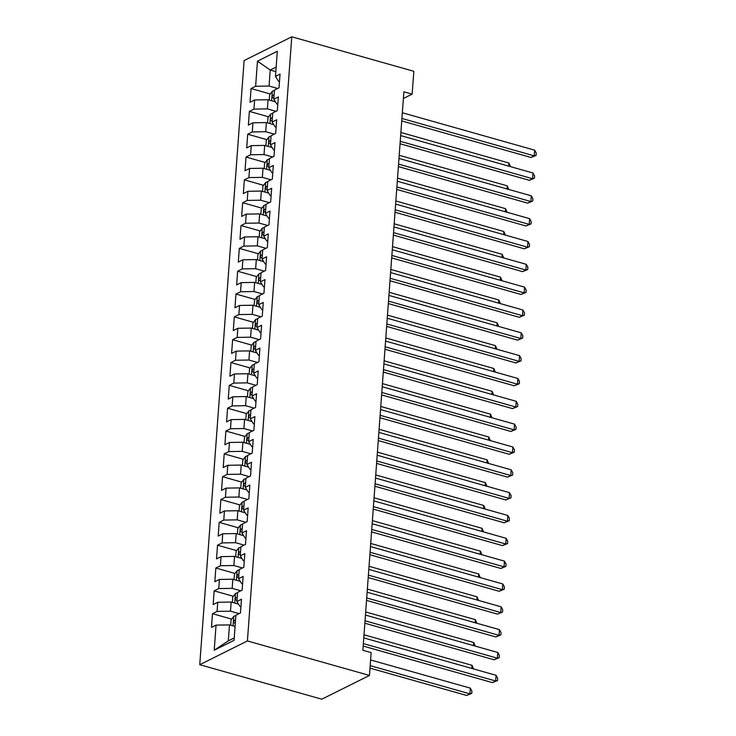 <?xml version="1.0" encoding="UTF-8"?>
<svg xmlns="http://www.w3.org/2000/svg" width="736" height="736" viewBox="0 0 736 736"><rect width="100%" height="100%" fill="white"/><g stroke="black" fill="none" stroke-linecap="round" stroke-linejoin="round"><path stroke-width="1.1" d="M403.383 98.504L412.151 94.134L403.88 91.798L362.866 650.274L371.146 652.611L369.463 675.446L321.807 699.2L199.75 664.7L244.113 60.554L291.778 36.8L247.406 640.946L199.75 664.7M275.816 71.64L270.232 70.058L257.471 61.152L255.622 86.268L251.05 88.55L250.047 102.249L254.619 99.967L253.948 109.103L249.375 111.384L248.372 125.083L252.945 122.802L252.273 131.937L247.701 134.21L246.698 147.918L251.27 145.636L250.599 154.772L246.026 157.044L245.014 170.743L249.587 168.47L248.915 177.597L244.343 179.878L243.34 193.577L247.912 191.296L247.241 200.431L242.668 202.713L241.666 216.412L246.238 214.13L245.566 223.266L240.994 225.547L239.991 239.246L244.564 236.964L243.892 246.1L239.32 248.372L238.308 262.071L242.88 259.799L242.208 268.925L237.636 271.207L236.633 284.906L241.206 282.624L240.534 291.76L235.962 294.041L234.959 307.74L239.531 305.458L238.86 314.594L234.287 316.876L233.284 330.574L237.857 328.293L237.185 337.428L232.613 339.701L231.601 353.4L236.173 351.127L235.502 360.254L230.929 362.535L229.926 376.234L234.499 373.962L233.827 383.088L229.255 385.37L228.252 399.068L232.824 396.787L232.153 405.922L227.58 408.204L226.578 421.903L231.15 419.621L230.478 428.757L225.906 431.038L224.894 444.737L229.466 442.456L228.795 451.591L224.222 453.864L223.22 467.562L227.792 465.29L227.12 474.416L222.548 476.698L221.545 490.397L226.118 488.115L225.446 497.251L220.874 499.532L219.871 513.231L224.443 510.95L223.772 520.085L219.199 522.367L218.187 536.066L222.76 533.784L222.088 542.92L217.516 545.192L216.513 558.891L221.085 556.618L220.414 565.745L215.841 568.026L214.838 581.725L219.411 579.444L218.739 588.579L214.167 590.861L213.164 604.56L217.736 602.278L217.065 611.414L212.492 613.695L211.48 627.394L216.053 625.112L229.485 624.882L228.307 640.863L234.232 637.919M257.471 61.152L277.306 51.272L275.466 76.388L278.585 81.291L279.487 81.549M228.307 640.863L214.213 650.228L234.048 640.338L235.897 615.222L240.47 612.95L241.472 599.251L236.9 601.524L237.572 592.397L242.144 590.116L243.147 576.417L238.574 578.698L239.246 569.563L243.818 567.281L244.83 553.582L240.258 555.864L240.92 546.728L245.493 544.447L246.505 530.748L241.932 533.03L242.604 523.894L247.176 521.622L248.179 507.923L243.607 510.195L244.278 501.069L248.851 498.787L249.854 485.088L245.281 487.361L245.953 478.234L250.525 475.953L251.537 462.254L246.965 464.536L247.627 455.4L252.2 453.118L253.212 439.42L248.639 441.701L249.311 432.566L253.883 430.284L254.886 416.585L250.314 418.867L250.985 409.731L255.558 407.459L256.56 393.76L251.988 396.032L252.66 386.906L257.232 384.624L258.244 370.926L253.672 373.207L254.334 364.072L258.906 361.79L259.918 348.091L255.346 350.373L256.018 341.237L260.59 338.956L261.593 325.257L257.02 327.538L257.692 318.403L262.264 316.13L263.267 302.432L258.695 304.704L259.366 295.578L263.939 293.296L264.951 279.597L260.378 281.879L261.041 272.743L265.613 270.462L266.625 256.763L262.053 259.044L262.724 249.909L267.297 247.627L268.3 233.928L263.727 236.21L264.399 227.074L268.971 224.802L269.974 211.094L265.402 213.376L266.073 204.24L270.646 201.968L271.658 188.269L267.085 190.541L267.748 181.415L272.32 179.133L273.332 165.434L268.76 167.716L269.431 158.58L274.004 156.299L275.006 142.6L270.434 144.882L271.106 135.746L275.678 133.464L276.681 119.766L272.108 122.047L272.78 112.912L277.352 110.639L278.364 96.94L273.792 99.213L274.454 90.086L279.027 87.805L280.039 74.106L275.466 76.388M214.213 650.228L216.053 625.112M239.108 613.622L230.488 611.184L231.159 602.048L238.565 604.146M217.065 611.414L230.488 611.184M217.736 602.278L231.159 602.048M240.792 590.787L232.162 588.349L232.834 579.223L240.24 581.311M218.739 588.579L232.162 588.349M219.411 579.444L232.834 579.223M236.9 601.524L240.019 606.436L240.93 606.685M242.466 567.962L233.846 565.524L234.517 556.388L241.923 558.477M220.414 565.745L233.846 565.524M221.085 556.618L234.517 556.388M238.574 578.698L241.702 583.602L242.604 583.86M244.14 545.128L235.52 542.69L236.192 533.554L243.598 535.652M222.088 542.92L235.52 542.69M222.76 533.784L236.192 533.554M240.258 555.864L243.377 560.768L244.278 561.025M245.815 522.293L237.194 519.855L237.866 510.72L245.272 512.817M223.772 520.085L237.194 519.855M224.443 510.95L237.866 510.72M241.932 533.03L245.051 537.933L245.953 538.191M247.498 499.459L238.869 497.021L239.54 487.894L246.946 489.983M225.446 497.251L238.869 497.021M226.118 488.115L239.54 487.894M243.607 510.195L246.726 515.108L247.636 515.356M249.173 476.624L240.552 474.186L241.224 465.06L248.63 467.148M227.12 474.416L240.552 474.186M227.792 465.29L241.224 465.06M245.281 487.361L248.409 492.274L249.311 492.531M250.847 453.799L242.227 451.361L242.898 442.226L250.304 444.323M228.795 451.591L242.227 451.361M229.466 442.456L242.898 442.226M246.965 464.536L250.084 469.439L250.985 469.697M252.522 430.965L243.901 428.527L244.573 419.391L251.979 421.489M230.478 428.757L243.901 428.527M231.15 419.621L244.573 419.391M248.639 441.701L251.758 446.605L252.66 446.862M254.205 408.13L245.576 405.692L246.247 396.557L253.653 398.654M232.153 405.922L245.576 405.692M232.824 396.787L246.247 396.557M250.314 418.867L253.432 423.78L254.343 424.028M255.88 385.296L247.259 382.858L247.931 373.732L255.337 375.82M233.827 383.088L247.259 382.858M234.499 373.962L247.931 373.732M251.988 396.032L255.116 400.945L256.018 401.203M257.554 362.471L248.934 360.033L249.605 350.897L257.011 352.986M235.502 360.254L248.934 360.033M236.173 351.127L249.605 350.897M253.672 373.207L256.79 378.111L257.692 378.368M259.228 339.636L250.608 337.198L251.28 328.063L258.686 330.16M237.185 337.428L250.608 337.198M237.857 328.293L251.28 328.063M255.346 350.373L258.465 355.276L259.366 355.534M260.912 316.802L252.282 314.364L252.954 305.228L260.36 307.326M238.86 314.594L252.282 314.364M239.531 305.458L252.954 305.228M257.02 327.538L260.139 332.442L261.05 332.7M262.586 293.968L253.966 291.53L254.638 282.403L262.044 284.492M240.534 291.76L253.966 291.53M241.206 282.624L254.638 282.403M258.695 304.704L261.823 309.617L262.724 309.865M264.261 271.133L255.64 268.704L256.312 259.569L263.718 261.657M242.208 268.925L255.64 268.704M242.88 259.799L256.312 259.569M260.378 281.879L263.497 286.782L264.399 287.04M265.935 248.308L257.315 245.87L257.986 236.734L265.392 238.832M243.892 246.1L257.315 245.87M244.564 236.964L257.986 236.734M262.053 259.044L265.172 263.948L266.073 264.206M267.619 225.474L258.989 223.036L259.661 213.9L267.067 215.998M245.566 223.266L258.989 223.036M246.238 214.13L259.661 213.9M263.727 236.21L266.846 241.114L267.757 241.371M269.293 202.639L260.673 200.201L261.344 191.066L268.75 193.163M247.241 200.431L260.673 200.201M247.912 191.296L261.344 191.066M265.402 213.376L268.53 218.288L269.431 218.537M270.968 179.805L262.347 177.367L263.019 168.24L270.425 170.329M248.915 177.597L262.347 177.367M249.587 168.47L263.019 168.24M267.085 190.541L270.204 195.454L271.106 195.712M272.642 156.98L264.022 154.542L264.693 145.406L272.099 147.504M250.599 154.772L264.022 154.542M251.27 145.636L264.693 145.406M268.76 167.716L271.878 172.62L272.78 172.877M274.326 134.145L265.696 131.707L266.368 122.572L273.774 124.669M252.273 131.937L265.696 131.707M252.945 122.802L266.368 122.572M270.434 144.882L273.553 149.785L274.464 150.043M276 111.311L267.38 108.873L268.051 99.737L275.457 101.835M253.948 109.103L267.38 108.873M254.619 99.967L268.051 99.737M272.108 122.047L275.236 126.96L276.138 127.208M277.674 88.476L269.054 86.038L270.232 70.058L276.147 67.114M255.622 86.268L269.054 86.038M273.792 99.213L276.911 104.126L277.812 104.383M412.151 94.134L413.834 71.3L291.778 36.8M369.463 675.446L247.406 640.946M235.069 626.465L229.485 624.882M251.05 88.55L270.232 93.969M249.375 111.384L268.557 116.803M247.701 134.21L266.874 139.638M246.026 157.044L265.199 162.472M244.343 179.878L263.525 185.297M242.668 202.713L261.85 208.132M240.994 225.547L260.167 230.966M239.32 248.372L258.492 253.8M237.636 271.207L256.818 276.626M235.962 294.041L255.144 299.46M234.287 316.876L253.46 322.294M232.613 339.701L251.786 345.129M230.929 362.535L250.111 367.954M229.255 385.37L248.437 390.788M227.58 408.204L246.753 413.623M225.906 431.038L245.079 436.457M224.222 453.864L243.404 459.292M222.548 476.698L241.73 482.117M220.874 499.532L240.046 504.951M219.199 522.367L238.372 527.786M217.516 545.192L236.698 550.62M215.841 568.026L235.023 573.445M214.167 590.861L233.34 596.28M212.492 613.695L231.665 619.114M401.736 120.925L531.015 157.476L534.235 155.866L401.92 118.468M534.658 150.162L536.25 153.116L536.084 155.397L534.235 155.866L534.658 150.162L402.344 112.755M536.084 155.397L531.015 157.476M269.247 100.078L269.643 94.732L272.384 91.172A6.477 2.254 4.2 0 1 274.418 90.602M274.105 94.944A6.477 2.254 -175.8 0 0 273.295 95.1C271.897 96.407 271.823 97.318 273.093 97.833A6.477 2.254 4.2 0 1 273.902 97.686M508.668 166.115L508.889 162.996L400.89 132.471M508.889 162.996L510.444 166.621M400.062 143.759L529.34 180.302L532.56 178.701L400.246 141.294M532.984 172.997L534.575 175.95L534.41 178.232L532.56 178.701L532.984 172.997L400.66 135.59M534.41 178.232L529.34 180.302M398.388 166.594L527.666 203.136L530.886 201.535L398.572 164.128M531.3 195.822L532.901 198.775L532.735 201.066L530.886 201.535L531.3 195.822L398.986 158.424M532.735 201.066L527.666 203.136M267.573 122.912L267.968 117.567L270.71 113.997A6.477 2.254 4.2 0 1 272.743 113.436M272.421 117.778A6.477 2.254 -175.8 0 0 271.612 117.926C270.213 119.241 270.149 120.152 271.409 120.667A6.477 2.254 4.2 0 1 272.219 120.511M506.984 188.95L507.214 185.831L399.216 155.305M507.214 185.831L508.769 189.456M265.898 145.746L266.294 140.401L269.036 136.832A6.477 2.254 4.2 0 1 271.069 136.27M270.747 140.604A6.477 2.254 -175.8 0 0 269.937 140.76C268.539 142.076 268.474 142.986 269.735 143.502A6.477 2.254 4.2 0 1 270.544 143.345M505.31 211.784L505.54 208.665L397.541 178.13M505.54 208.665L507.086 212.29M396.713 189.428L525.982 225.97L529.212 224.37L396.888 186.962M529.626 218.656L531.226 221.61L531.052 223.891L529.212 224.37L529.626 218.656L397.311 181.249M531.052 223.891L525.982 225.97M395.03 212.262L524.308 248.805L527.528 247.195L395.214 209.797M527.951 241.491L529.543 244.444L529.377 246.726L527.528 247.195L527.951 241.491L395.637 204.084M529.377 246.726L524.308 248.805M264.224 168.581L264.61 163.236L267.361 159.666A6.477 2.254 4.2 0 1 269.385 159.105M269.072 163.438A6.477 2.254 -175.8 0 0 268.263 163.594C266.864 164.901 266.8 165.821 268.06 166.336A6.477 2.254 4.2 0 1 268.87 166.18M503.636 234.618L503.866 231.5L395.867 200.965M503.866 231.5L505.411 235.115M262.54 191.406L262.936 186.061L265.678 182.5A6.477 2.254 4.2 0 1 267.711 181.93M267.398 186.272A6.477 2.254 -175.8 0 0 266.588 186.429C265.19 187.735 265.116 188.646 266.386 189.161A6.477 2.254 4.2 0 1 267.196 189.014M501.961 257.444L502.182 254.325L394.183 223.799M502.182 254.325L503.737 257.95M393.355 235.088L522.634 271.639L525.854 270.029L393.539 232.622M526.277 264.325L527.868 267.278L527.703 269.56L525.854 270.029L526.277 264.325L393.953 226.918M527.703 269.56L522.634 271.639M260.866 214.24L261.262 208.895L264.003 205.326A6.477 2.254 4.2 0 1 266.036 204.764M265.714 209.107A6.477 2.254 -175.8 0 0 264.905 209.254C263.506 210.57 263.442 211.48 264.702 211.996A6.477 2.254 4.2 0 1 265.512 211.839M500.278 280.278L500.508 277.159L392.509 246.634M500.508 277.159L502.062 280.784M391.681 257.922L520.959 294.464L524.179 292.864L391.865 255.456M524.593 287.15L526.194 290.113L526.028 292.394L524.179 292.864L524.593 287.15L392.279 249.752M526.028 292.394L520.959 294.464M259.192 237.075L259.587 231.73L262.329 228.16A6.477 2.254 4.2 0 1 264.362 227.599M264.04 231.932A6.477 2.254 -175.8 0 0 263.23 232.088C261.832 233.404 261.768 234.315 263.028 234.83A6.477 2.254 4.2 0 1 263.838 234.674M498.603 303.112L498.833 299.994L390.834 269.468M498.833 299.994L500.379 303.618M390.006 280.756L519.276 317.299L522.505 315.698L390.181 278.291M522.919 309.985L524.52 312.938L524.345 315.22L522.505 315.698L522.919 309.985L390.604 272.587M524.345 315.22L519.276 317.299M257.517 259.909L257.904 254.564L260.654 250.994A6.477 2.254 4.2 0 1 262.678 250.433M262.366 254.766A6.477 2.254 -175.8 0 0 261.556 254.923C260.158 256.229 260.093 257.149 261.354 257.664A6.477 2.254 4.2 0 1 262.163 257.508M496.929 325.947L497.159 322.828L389.16 292.293M497.159 322.828L498.704 326.444M388.323 303.591L517.601 340.133L520.821 338.523L388.507 301.125M521.244 332.819L522.836 335.772L522.67 338.054L520.821 338.523L521.244 332.819L388.93 295.412M522.67 338.054L517.601 340.133M255.834 282.744L256.229 277.389L258.971 273.829A6.477 2.254 4.2 0 1 261.004 273.258M260.691 277.601A6.477 2.254 -175.8 0 0 259.882 277.757C258.483 279.064 258.41 279.984 259.679 280.499A6.477 2.254 4.2 0 1 260.489 280.342M495.254 348.781L495.475 345.662L387.476 315.128M495.475 345.662L497.03 349.278M386.648 326.416L515.927 362.968L519.147 361.358L386.832 323.96M519.57 355.654L521.162 358.607L520.996 360.888L519.147 361.358L519.57 355.654L387.246 318.246M520.996 360.888L515.927 362.968M254.159 305.569L254.555 300.224L257.296 296.663A6.477 2.254 4.2 0 1 259.33 296.093M259.008 300.435A6.477 2.254 -175.8 0 0 258.198 300.592C256.8 301.898 256.735 302.809 257.996 303.324A6.477 2.254 4.2 0 1 258.814 303.177M493.571 371.606L493.801 368.488L385.802 337.962M493.801 368.488L495.356 372.112M384.974 349.25L514.252 385.793L517.472 384.192L385.158 346.785M517.886 378.479L519.487 381.441L519.322 383.723L517.472 384.192L517.886 378.479L385.572 341.081M519.322 383.723L514.252 385.793M252.485 328.403L252.88 323.058L255.622 319.488A6.477 2.254 4.2 0 1 257.655 318.927M257.333 323.27A6.477 2.254 -175.8 0 0 256.524 323.417C255.125 324.732 255.061 325.643 256.321 326.158A6.477 2.254 4.2 0 1 257.131 326.002M491.896 394.441L492.126 391.322L384.128 360.796M492.126 391.322L493.672 394.947M383.3 372.085L512.569 408.627L515.798 407.026L383.474 369.619M516.212 401.313L517.813 404.266L517.638 406.557L515.798 407.026L516.212 401.313L383.898 363.915M517.638 406.557L512.569 408.627M250.81 351.238L251.197 345.892L253.948 342.323A6.477 2.254 4.2 0 1 255.972 341.762M255.659 346.095A6.477 2.254 -175.8 0 0 254.849 346.251C253.451 347.567 253.386 348.478 254.647 348.993A6.477 2.254 4.2 0 1 255.456 348.836M490.222 417.275L490.452 414.156L382.453 383.622M490.452 414.156L491.998 417.781M381.616 394.919L510.894 431.462L514.114 429.852L381.8 392.454M514.538 424.148L516.129 427.101L515.964 429.382L514.114 429.852L514.538 424.148L382.223 386.74M515.964 429.382L510.894 431.462M249.127 374.072L249.522 368.727L252.264 365.157A6.477 2.254 4.2 0 1 254.297 364.596M253.984 368.929A6.477 2.254 -175.8 0 0 253.175 369.086C251.776 370.392 251.703 371.312 252.972 371.827A6.477 2.254 4.2 0 1 253.782 371.671M488.548 440.11L488.768 436.991L380.77 406.456M488.768 436.991L490.323 440.606M379.942 417.744L509.22 454.296L512.44 452.686L380.126 415.288M512.863 446.982L514.455 449.935L514.289 452.217L512.44 452.686L512.863 446.982L380.54 409.575M514.289 452.217L509.22 454.296M247.452 396.897L247.848 391.552L250.59 387.992A6.477 2.254 4.2 0 1 252.623 387.421M252.301 391.764A6.477 2.254 -175.8 0 0 251.491 391.92C250.093 393.226 250.028 394.137 251.289 394.652A6.477 2.254 4.2 0 1 252.108 394.505M486.864 462.935L487.094 459.816L379.095 429.29M487.094 459.816L488.649 463.441M378.267 440.579L507.546 477.121L510.766 475.52L378.451 438.113M511.18 469.816L512.78 472.77L512.615 475.051L510.766 475.52L511.18 469.816L378.865 432.409M512.615 475.051L507.546 477.121M245.778 419.732L246.174 414.386L248.915 410.817A6.477 2.254 4.2 0 1 250.948 410.256M250.626 414.598A6.477 2.254 -175.8 0 0 249.817 414.745C248.418 416.061 248.354 416.972 249.614 417.487A6.477 2.254 4.2 0 1 250.424 417.33M485.19 485.769L485.42 482.65L377.421 452.125M485.42 482.65L486.965 486.275M376.593 463.413L505.862 499.956L509.091 498.355L376.768 460.948M509.505 492.642L511.106 495.595L510.931 497.886L509.091 498.355L509.505 492.642L377.191 455.244M510.931 497.886L505.862 499.956M244.104 442.566L244.49 437.221L247.241 433.651A6.477 2.254 4.2 0 1 249.265 433.09M248.952 437.423A6.477 2.254 -175.8 0 0 248.142 437.58C246.744 438.895 246.68 439.806 247.94 440.321A6.477 2.254 4.2 0 1 248.75 440.165M483.515 508.604L483.745 505.485L375.746 474.95M483.745 505.485L485.291 509.11M374.909 486.248L504.188 522.79L507.408 521.189L375.093 483.782M507.831 515.476L509.422 518.429L509.257 520.711L507.408 521.189L507.831 515.476L375.516 478.069M509.257 520.711L504.188 522.79M242.42 465.4L242.816 460.055L245.557 456.486A6.477 2.254 4.2 0 1 247.59 455.924M247.278 460.258A6.477 2.254 -175.8 0 0 246.468 460.414C245.07 461.72 244.996 462.64 246.266 463.156A6.477 2.254 4.2 0 1 247.075 462.999M481.841 531.438L482.062 528.319L374.063 497.784M482.062 528.319L483.616 531.935M373.235 509.082L502.513 545.624L505.733 544.014L373.419 506.616M506.156 538.31L507.748 541.264L507.582 543.545L505.733 544.014L506.156 538.31L373.833 500.903M507.582 543.545L502.513 545.624M240.746 488.226L241.141 482.88L243.883 479.32A6.477 2.254 4.2 0 1 245.916 478.75M245.594 483.092A6.477 2.254 -175.8 0 0 244.784 483.248C243.386 484.555 243.322 485.466 244.582 485.99A6.477 2.254 4.2 0 1 245.401 485.834M480.157 554.272L480.387 551.154L372.388 520.619M480.387 551.154L481.942 554.769M371.56 531.907L500.839 568.459L504.059 566.849L371.744 529.442M504.473 561.145L506.074 564.098L505.908 566.38L504.059 566.849L504.473 561.145L372.158 523.738M505.908 566.38L500.839 568.459M239.071 511.06L239.467 505.715L242.208 502.145A6.477 2.254 4.2 0 1 244.242 501.584M243.92 505.926A6.477 2.254 -175.8 0 0 243.11 506.074C241.712 507.389 241.647 508.3 242.908 508.815A6.477 2.254 4.2 0 1 243.717 508.659M478.483 577.098L478.713 573.979L370.714 543.453M478.713 573.979L480.258 577.604M369.886 554.742L499.155 591.284L502.384 589.683L370.061 552.276M502.798 583.97L504.399 586.932L504.234 589.214L502.384 589.683L502.798 583.97L370.484 546.572M504.234 589.214L499.155 591.284M237.397 533.894L237.783 528.549L240.534 524.98A6.477 2.254 4.2 0 1 242.558 524.418M242.245 528.752A6.477 2.254 -175.8 0 0 241.436 528.908C240.037 530.224 239.973 531.134 241.233 531.65A6.477 2.254 4.2 0 1 242.043 531.493M476.808 599.932L477.038 596.813L369.04 566.288M477.038 596.813L478.584 600.438M368.202 577.576L497.481 614.118L500.701 612.518L368.386 575.11M501.124 606.804L502.716 609.758L502.55 612.039L500.701 612.518L501.124 606.804L368.81 569.406M502.55 612.039L497.481 614.118M235.713 556.729L236.109 551.384L238.85 547.814A6.477 2.254 4.2 0 1 240.884 547.253M240.571 551.586A6.477 2.254 -175.8 0 0 239.761 551.742C238.363 553.058 238.289 553.969 239.559 554.484A6.477 2.254 4.2 0 1 240.368 554.328M475.134 622.766L475.355 619.648L367.356 589.113M475.355 619.648L476.91 623.263M366.528 600.41L495.806 636.953L499.026 635.343L366.712 597.945M499.45 629.639L501.041 632.592L500.876 634.874L499.026 635.343L499.45 629.639L367.126 592.232M500.876 634.874L495.806 636.953M234.039 579.563L234.434 574.209L237.176 570.648A6.477 2.254 4.2 0 1 239.209 570.078M238.887 574.42A6.477 2.254 -175.8 0 0 238.078 574.577C236.679 575.883 236.615 576.803 237.875 577.318A6.477 2.254 4.2 0 1 238.694 577.162M473.45 645.601L473.68 642.482L365.682 611.947M473.68 642.482L475.235 646.098M364.854 623.236L494.132 659.787L497.352 658.177L365.038 620.779M497.766 652.473L499.367 655.426L499.201 657.708L497.352 658.177L497.766 652.473L365.452 615.066M499.201 657.708L494.132 659.787M232.364 602.388L232.76 597.043L235.502 593.483A6.477 2.254 4.2 0 1 237.535 592.912M237.213 597.255A6.477 2.254 -175.8 0 0 236.403 597.411C235.005 598.718 234.94 599.628 236.201 600.144A6.477 2.254 4.2 0 1 237.01 599.996M471.776 668.426L472.006 665.307L364.007 634.782M472.006 665.307L473.552 668.932M363.179 646.07L492.448 682.612L495.678 681.012L363.354 643.604M496.092 675.308L497.692 678.261L497.527 680.542L495.678 681.012L496.092 675.308L363.777 637.9M497.527 680.542L492.448 682.612M230.69 625.223L231.076 619.878L233.827 616.308A6.477 2.254 4.2 0 1 235.851 615.747M370.006 668.122L466.688 695.456L469.908 693.855L470.332 688.142L370.604 659.953M235.538 620.089A6.477 2.254 -175.8 0 0 234.729 620.236C233.33 621.552 233.266 622.463 234.526 622.978A6.477 2.254 4.2 0 1 235.336 622.822M370.18 665.657L469.908 693.855L471.758 693.376L466.688 695.456M470.332 688.142L471.923 691.095L471.758 693.376M272.32 91.255L271.621 100.749M274.077 95.321L273.295 95.1M270.646 114.089L269.946 123.584M272.394 118.146L271.612 117.926M268.962 136.924L268.272 146.418M270.719 140.981L269.937 140.76M267.288 159.758L266.588 169.252M269.045 163.815L268.263 163.594M265.613 182.583L264.914 192.078M267.37 186.65L266.588 186.429M263.939 205.418L263.24 214.912M265.687 209.484L264.905 209.254M262.255 228.252L261.565 237.746M264.012 232.309L263.23 232.088M260.581 251.086L259.882 260.581M262.338 255.144L261.556 254.923M258.906 273.912L258.207 283.406M260.664 277.978L259.882 277.757M257.232 296.746L256.533 306.24M258.98 300.812L258.198 300.592M255.548 319.58L254.858 329.075M257.306 323.638L256.524 323.417M253.874 342.415L253.175 351.909M255.631 346.472L254.849 346.251M252.2 365.24L251.5 374.734M253.957 369.306L253.175 369.086M250.525 388.074L249.826 397.569M252.273 392.141L251.491 391.92M248.842 410.909L248.152 420.403M250.599 414.966L249.817 414.745M247.167 433.743L246.468 443.238M248.924 437.8L248.142 437.58M245.493 456.578L244.794 466.072M247.25 460.635L246.468 460.414M243.818 479.403L243.119 488.897M245.566 483.469L244.784 483.248M242.135 502.237L241.445 511.732M243.892 506.304L243.11 506.074M240.46 525.072L239.761 534.566M242.218 529.129L241.436 528.908M238.786 547.906L238.087 557.4M240.543 551.963L239.761 551.742M237.112 570.731L236.412 580.226M238.86 574.798L238.078 574.577M235.428 593.566L234.738 603.06M237.185 597.632L236.403 597.411M233.754 616.4L233.054 625.894M235.511 620.457L234.729 620.236"/></g></svg>
